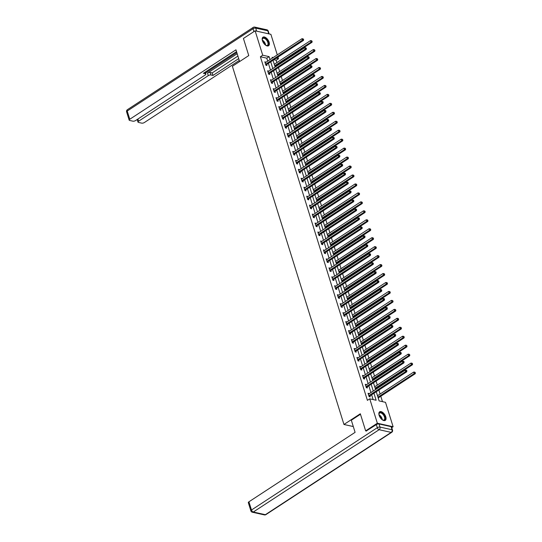 <?xml version="1.0" encoding="UTF-8"?>
<svg xmlns="http://www.w3.org/2000/svg" width="542" height="542" viewBox="0 0 542 542"><rect width="100%" height="100%" fill="white"/><g stroke="black" fill="none" stroke-linecap="round" stroke-linejoin="round"><path stroke-width="0.81" d="M379.129 415.341A5.129 2.703 -123.2 0 1 379.651 411.791A5.129 2.703 -123.2 0 1 385.782 416.825A5.129 2.703 -123.2 0 1 385.26 420.375A5.129 2.703 -123.2 0 1 379.129 415.341M262.45 40.731A5.129 2.703 -123.2 0 1 262.972 37.181A5.129 2.703 -123.2 0 1 269.103 42.208A5.129 2.703 -123.2 0 1 268.581 45.758A5.129 2.703 -123.2 0 1 262.45 40.731M366.46 431.059L365.654 430.876L360.322 413.77L343.953 424.474L232.389 66.287L248.758 55.575L243.426 38.462L255.119 30.813L270.885 34.322L277.287 54.864M277.971 57.073L278.486 58.726L276.217 58.224M276.881 62.601L276.149 60.257L278.486 58.726M382.483 401.663L380.796 396.243M380.111 394.034L378.865 390.037M378.174 387.828L378.011 387.286M377.32 385.077L376.073 381.08M375.389 378.872L375.22 378.33M374.529 376.121L373.282 372.124M372.598 369.915L372.429 369.373M371.737 367.164L370.498 363.167M369.807 360.952L369.637 360.416M368.946 358.201L367.706 354.211M367.015 351.995L366.846 351.46M366.162 349.244L364.915 345.247M364.224 343.039L364.055 342.497M363.37 340.288L362.124 336.291M361.433 334.082L361.27 333.54M360.579 331.331L359.332 327.334M358.648 325.125L358.479 324.583M357.788 322.375L356.548 318.378M355.857 316.169L355.688 315.627M354.996 313.418L353.757 309.421M353.066 307.206L352.896 306.67M352.212 304.455L350.965 300.464M350.274 298.249L350.105 297.714M349.421 295.498L348.174 291.501M347.483 289.293L347.32 288.75M346.629 286.542L345.383 282.545M344.698 280.336L344.529 279.794M343.838 277.585L342.591 273.588M341.907 271.379L341.738 270.837M341.047 268.629L339.807 264.632M339.116 262.423L338.946 261.881M338.262 259.672L337.016 255.675M336.325 253.46L336.155 252.924M335.471 250.709L334.224 246.718M333.533 244.503L333.371 243.968M332.68 241.752L331.433 237.755M330.749 235.546L330.579 235.004M329.888 232.796L328.642 228.799M327.957 226.59L327.788 226.048M327.097 223.839L325.857 219.842M325.166 217.633L324.997 217.091M324.312 214.883L323.066 210.885M322.375 208.677L322.205 208.135M321.521 205.926L320.275 201.929M319.584 199.713L319.421 199.178M318.73 196.963L317.483 192.972M316.799 190.757L316.63 190.222M315.939 188.006L314.692 184.009M314.008 181.8L313.838 181.258M313.147 179.05L311.907 175.052M311.216 172.844L311.047 172.302M310.356 170.093L309.116 166.096M308.425 163.887L308.256 163.345M307.571 161.137L306.325 157.139M305.634 154.931L305.471 154.389M304.78 152.18L303.534 148.183M302.849 145.967L302.68 145.432M301.989 143.217L300.742 139.226M300.058 137.011L299.889 136.476M299.198 134.26L297.958 130.27M297.267 128.054L297.097 127.519M296.406 125.304L295.166 121.306M294.475 119.098L294.306 118.556M293.622 116.347L292.375 112.35M291.684 110.141L291.515 109.599M290.83 107.391L289.584 103.393M288.893 101.185L288.73 100.643M288.039 98.434L286.793 94.437M286.108 92.221L285.939 91.686M285.248 89.471L284.008 85.48M283.317 83.265L283.148 82.73M282.457 80.514L281.217 76.524M280.526 74.308L280.356 73.773M279.672 71.558L278.425 67.56M277.734 65.352L277.565 64.81M376.263 391.744L379.115 400.911L385.511 402.333L393.113 426.737L377.347 423.227L369.746 398.824L376.134 400.247L373.953 393.248M391.758 427.624L393.113 426.737M343.953 424.474L353.296 426.554M276.149 60.257L273.879 59.755M274.144 63.875L274.489 64.166M275.35 66.917L275.2 66.449M276.935 72.831L277.28 73.123M278.134 75.873L277.992 75.406M279.719 81.788L280.072 82.079M280.925 84.83L280.783 84.362M282.511 90.744L282.863 91.036M283.717 93.786L283.574 93.326M285.302 99.701L285.648 99.992M286.508 102.743L286.366 102.282M288.093 108.657L288.439 108.949M289.299 111.699L289.15 111.239M290.885 117.621L291.23 117.912M292.091 120.663L291.942 120.195M293.669 126.577L294.021 126.869M294.875 129.619L294.733 129.152M296.46 135.534L296.813 135.825M297.666 138.576L297.524 138.108M299.252 144.49L299.597 144.782M300.458 147.532L300.315 147.072M302.043 153.447L302.389 153.738M303.249 156.489L303.1 156.028M304.834 162.404L305.18 162.695M306.04 165.445L305.891 164.985M307.619 171.367L307.971 171.658M308.825 174.409L308.683 173.941M310.41 180.323L310.762 180.615M311.616 183.365L311.474 182.898M313.201 189.28L313.554 189.571M314.407 192.322L314.265 191.854M315.993 198.237L316.338 198.528M317.199 201.278L317.05 200.818M318.784 207.193L319.13 207.484M319.99 210.235L319.841 209.774M321.569 216.15L321.921 216.441M322.775 219.192L322.632 218.731M324.36 225.113L324.712 225.404M325.566 228.155L325.424 227.687M327.151 234.069L327.503 234.361M328.357 237.111L328.215 236.644M329.942 243.026L330.288 243.317M331.148 246.068L331.006 245.601M332.734 251.983L333.079 252.274M333.94 255.025L333.791 254.564M335.525 260.939L335.871 261.23M336.724 263.981L336.582 263.52M338.31 269.896L338.662 270.187M339.516 272.938L339.373 272.477M341.101 278.859L341.453 279.15M342.307 281.901L342.165 281.433M343.892 287.816L344.238 288.107M345.098 290.858L344.956 290.39M346.684 296.772L347.029 297.063M347.889 299.814L347.74 299.347M349.475 305.729L349.82 306.02M350.681 308.771L350.532 308.31M352.259 314.685L352.612 314.977M353.465 317.727L353.323 317.266M355.051 323.642L355.403 323.933M356.257 326.684L356.114 326.223M357.842 332.605L358.187 332.896M359.048 335.647L358.906 335.18M360.633 341.562L360.979 341.853M361.839 344.604L361.69 344.136M363.425 350.518L363.77 350.809M364.631 353.56L364.481 353.093M366.209 359.475L366.561 359.766M367.415 362.517L367.273 362.056M369 368.431L369.353 368.723M370.206 371.473L370.064 371.013M371.792 377.388L372.144 377.679M372.998 380.43L372.855 379.969M374.583 386.351L374.928 386.642M375.789 389.393L375.64 388.926M377.374 395.308L377.72 395.599M378.445 398.749L378.431 397.882M267.701 61.138L266.772 58.17L260.384 56.747L367.401 400.355L369.746 398.824M373.113 399.576L371.616 394.779M370.931 392.571L368.824 385.823M368.14 383.614L366.04 376.866M365.349 374.651L363.248 367.91M362.557 365.694L360.457 358.946M359.766 356.738L357.666 349.99M356.975 347.781L354.874 341.033M354.19 338.825L352.09 332.077M351.399 329.868L349.299 323.12M348.608 320.905L346.507 314.164M345.816 311.948L343.716 305.2M343.025 302.992L340.925 296.244M340.24 294.035L338.133 287.287M337.449 285.078L335.349 278.331M334.658 276.122L332.558 269.374M331.867 267.159L329.766 260.417M329.075 258.202L326.975 251.454M326.291 249.245L324.184 242.498M323.499 240.289L321.399 233.541M320.708 231.332L318.608 224.584M317.917 222.376L315.817 215.628M315.126 213.412L313.025 206.671M312.341 204.456L310.234 197.708M309.55 195.499L307.45 188.752M306.758 186.543L304.658 179.795M303.967 177.586L301.867 170.838M301.176 168.63L299.076 161.882M298.391 159.666L296.284 152.925M295.6 150.71L293.5 143.962M292.809 141.753L290.708 135.005M290.017 132.797L287.917 126.049M287.226 123.84L285.126 117.092M284.435 114.884L282.335 108.136M281.65 105.92L279.55 99.179M278.859 96.964L276.759 90.223M276.068 88.007L273.967 81.259M273.276 79.051L271.176 72.303M270.485 70.094L268.385 63.346M265.966 62.269L264.835 61.802L265.905 65.243L266.969 65.48L266.678 64.552M268.757 71.226L267.619 70.758L268.697 74.207L269.76 74.437L269.469 73.509M271.549 80.182L270.411 79.715L271.488 83.163L272.551 83.4L272.26 82.465M274.34 89.139L273.202 88.671L274.272 92.12L275.343 92.357L275.051 91.429M277.131 98.095L275.993 97.628L277.064 101.076L278.127 101.313L277.843 100.385M279.916 107.052L278.784 106.591L279.855 110.033L280.919 110.27L280.627 109.342M282.707 116.015L281.569 115.548L282.646 118.989L283.71 119.226L283.419 118.298M285.498 124.972L284.36 124.504L285.438 127.946L286.501 128.183L286.21 127.255M288.29 133.928L287.152 133.461L288.222 136.909L289.293 137.146L289.001 136.211M291.081 142.885L289.943 142.417L291.013 145.866L292.077 146.103L291.792 145.175M293.866 151.841L292.734 151.374L293.805 154.822L294.868 155.059L294.584 154.131M296.657 160.798L295.519 160.337L296.596 163.779L297.66 164.016L297.368 163.088M299.448 169.761L298.31 169.294L299.387 172.735L300.451 172.973L300.16 172.044M302.24 178.718L301.101 178.25L302.172 181.692L303.242 181.929L302.951 181.001M305.031 187.674L303.893 187.207L304.963 190.655L306.027 190.892L305.742 189.957M307.815 196.631L306.684 196.163L307.754 199.612L308.818 199.849L308.534 198.921M310.607 205.587L309.468 205.12L310.546 208.568L311.609 208.805L311.318 207.877M313.398 214.544L312.26 214.083L313.337 217.525L314.401 217.762L314.109 216.834M316.189 223.507L315.051 223.04L316.122 226.481L317.192 226.719L316.901 225.79M318.981 232.464L317.842 231.996L318.913 235.438L319.983 235.675L319.692 234.747M321.765 241.42L320.634 240.953L321.704 244.401L322.768 244.638L322.483 243.704M324.556 250.377L323.425 249.909L324.495 253.358L325.559 253.595L325.268 252.667M327.348 259.333L326.209 258.866L327.287 262.314L328.35 262.552L328.059 261.623M330.139 268.29L329.001 267.829L330.078 271.271L331.142 271.508L330.85 270.58M332.93 277.253L331.792 276.786L332.863 280.228L333.933 280.465L333.642 279.536M335.722 286.21L334.583 285.742L335.654 289.184L336.717 289.421L336.433 288.493M338.506 295.166L337.375 294.699L338.445 298.147L339.509 298.385L339.217 297.45M341.297 304.123L340.159 303.655L341.236 307.104L342.3 307.341L342.009 306.413M344.089 313.08L342.95 312.612L344.028 316.061L345.091 316.298L344.8 315.369M346.88 322.036L345.742 321.575L346.812 325.017L347.883 325.254L347.591 324.326M349.671 330.999L348.533 330.532L349.604 333.974L350.667 334.211L350.383 333.283M352.456 339.956L351.324 339.488L352.395 342.93L353.459 343.167L353.174 342.239M355.247 348.913L354.109 348.445L355.186 351.893L356.25 352.131L355.958 351.196M358.038 357.869L356.9 357.402L357.977 360.85L359.041 361.087L358.75 360.159M360.83 366.826L359.692 366.358L360.762 369.807L361.832 370.044L361.541 369.116M363.621 375.782L362.483 375.321L363.553 378.763L364.617 379L364.332 378.072M366.406 384.745L365.274 384.278L366.345 387.72L367.408 387.957L367.124 387.029M369.197 393.702L368.059 393.235L369.136 396.676L370.2 396.913L369.908 395.985M365.654 430.876L377.347 423.227M260.384 56.747L262.721 55.216L255.119 30.813M270.038 59.606L269.117 56.639L262.721 55.216M373.269 391.039L371.168 384.292M370.477 382.083L368.377 375.335M367.686 373.126L365.586 366.378M364.895 364.163L362.794 357.422M362.103 355.206L360.003 348.459M359.319 346.25L357.219 339.502M356.528 337.293L354.427 330.545M353.736 328.337L351.636 321.589M350.945 319.38L348.845 312.632M348.154 310.417L346.053 303.676M345.369 301.46L343.262 294.712M342.578 292.504L340.478 285.756M339.787 283.547L337.686 276.799M336.995 274.591L334.895 267.843M334.204 265.634L332.104 258.886M331.419 256.671L329.312 249.93M328.628 247.714L326.528 240.973M325.837 238.758L323.737 232.01M323.046 229.801L320.945 223.053M320.254 220.845L318.154 214.097M317.47 211.888L315.363 205.14M314.678 202.925L312.578 196.184M311.887 193.968L309.787 187.227M309.096 185.012L306.996 178.264M306.305 176.055L304.204 169.307M303.513 167.099L301.413 160.351M300.729 158.142L298.628 151.394M297.937 149.179L295.837 142.438M295.146 140.222L293.046 133.481M292.355 131.266L290.255 124.518M289.563 122.309L287.463 115.561M286.779 113.353L284.679 106.605M283.988 104.396L281.887 97.648M281.196 95.433L279.096 88.692M278.405 86.476L276.305 79.735M275.614 77.52L273.514 70.772M272.829 68.563L270.722 61.815M273.182 57.547L272.098 57.303L272.341 58.096M273.032 60.311L275.133 67.052M275.824 69.268L277.924 76.009M278.608 78.224L280.715 84.972M281.4 87.181L283.5 93.929M284.191 96.137L286.291 102.885M286.982 105.094L289.082 111.842M289.774 114.057L291.874 120.798M292.565 123.014L294.665 129.755M295.349 131.97L297.45 138.718M298.141 140.927L300.241 147.675M300.932 149.883L303.032 156.631M303.723 158.84L305.823 165.588M306.515 167.803L308.615 174.544M309.299 176.76L311.406 183.501M312.09 185.716L314.191 192.464M314.882 194.673L316.982 201.421M317.673 203.629L319.773 210.377M320.464 212.586L322.565 219.334M323.249 221.549L325.356 228.29M326.04 230.506L328.14 237.247M328.831 239.462L330.932 246.21M331.623 248.419L333.723 255.167M334.414 257.375L336.514 264.123M337.199 266.332L339.306 273.08M339.99 275.289L342.09 282.036M342.781 284.252L344.881 290.993M345.572 293.208L347.673 299.956M348.364 302.165L350.464 308.913M351.148 311.122L353.255 317.869M353.94 320.078L356.04 326.826M356.731 329.035L358.831 335.783M359.522 337.998L361.622 344.739M362.313 346.955L364.414 353.702M365.105 355.911L367.205 362.659M367.889 364.868L369.99 371.616M370.681 373.824L372.781 380.572M373.472 382.781L375.572 389.529M266.772 58.17L269.117 56.639M265.072 62.574L265.898 62.039M267.863 71.53L268.69 70.995M270.654 80.494L271.474 79.952M273.446 89.45L274.266 88.908M276.23 98.407L277.057 97.865M279.022 107.363L279.848 106.828M281.813 116.32L282.639 115.785M284.604 125.277L285.424 124.741M287.395 134.24L288.215 133.698M290.18 143.196L291.007 142.654M292.971 152.153L293.798 151.611M295.763 161.109L296.589 160.574M298.554 170.066L299.374 169.531M301.345 179.023L302.165 178.487M304.137 187.986L304.956 187.444M306.921 196.942L307.748 196.4M309.712 205.899L310.539 205.357M312.504 214.856L313.33 214.32M315.295 223.812L316.115 223.277M318.086 232.769L318.906 232.233M320.871 241.732L321.697 241.19M323.662 250.689L324.489 250.147M326.453 259.645L327.28 259.103M329.245 268.602L330.064 268.066M332.036 277.558L332.856 277.023M334.82 286.515L335.647 285.98M337.612 295.478L338.438 294.936M340.403 304.435L341.23 303.893M343.194 313.391L344.014 312.849M345.986 322.348L346.805 321.812M348.77 331.304L349.597 330.769M351.562 340.261L352.388 339.726M354.353 349.224L355.179 348.682M357.144 358.181L357.964 357.639M359.935 367.137L360.755 366.595M362.727 376.094L363.547 375.559M365.511 385.05L366.338 384.515M368.303 394.007L369.129 393.472M265.837 64.085L266.901 64.322L303.479 40.393L302.409 40.155L265.837 64.085A0.657 0.495 -77.5 0 0 265.675 64.241L265.614 64.315M303.202 39.397L303.628 39.491L303.025 38.821L303.202 39.397L302.409 40.155L301.962 38.719L265.39 62.648A0.657 0.495 -77.5 0 1 265.201 62.716L265.119 62.73M266.901 64.322A0.657 0.495 -77.5 0 0 266.739 64.478L266.136 65.297M303.479 40.393L303.628 39.491M303.025 38.821L301.962 38.719M275.024 66.693L275.261 66.368A0.657 0.495 102.5 0 1 275.424 66.212L311.996 42.29L310.932 42.052L310.485 40.616L274.279 64.302M274.726 65.738L312.151 41.388L311.548 40.718L311.725 41.294M310.485 40.616L311.548 40.718M312.151 41.388L311.996 42.29M262.355 40.393A4.438 2.337 -123.2 0 1 262.281 39.593A4.438 2.337 -123.2 0 1 264.029 37.804A4.438 2.337 -123.2 0 1 267.287 40.332A4.438 2.337 -123.2 0 1 268.453 44.458A4.438 2.337 -123.2 0 1 266.095 45.42A4.438 2.337 -123.2 0 1 265.39 45.033M265.953 45.359A4.112 2.161 56.8 0 0 267.416 45.304A4.112 2.161 56.8 0 0 266.915 40.589A4.112 2.161 56.8 0 0 262.917 38.428A4.112 2.161 56.8 0 0 262.287 39.756M268.29 45.907A5.095 2.683 56.8 0 0 267.572 40.128A5.095 2.683 56.8 0 0 262.714 37.391M379.034 415.009A4.438 2.337 -123.2 0 1 378.96 414.21A4.438 2.337 -123.2 0 1 380.708 412.421A4.438 2.337 -123.2 0 1 383.966 414.948A4.438 2.337 -123.2 0 1 385.132 419.074A4.438 2.337 -123.2 0 1 382.774 420.036A4.438 2.337 -123.2 0 1 382.069 419.65M382.632 419.969A4.112 2.161 56.8 0 0 384.095 419.921A4.112 2.161 56.8 0 0 383.594 415.199A4.112 2.161 56.8 0 0 379.596 413.045A4.112 2.161 56.8 0 0 378.966 414.366M384.969 420.524A5.095 2.683 56.8 0 0 384.251 414.738A5.095 2.683 56.8 0 0 379.393 412.001M239.611 61.558L235.953 49.803L129.782 119.254A1.972 0.799 162.7 0 0 129.172 120.128A1.972 0.799 162.7 0 0 129.653 120.46L132.892 121.178A1.972 0.799 162.7 0 0 135.575 120.548L205.262 74.959A1.972 0.799 162.7 0 0 205.872 74.085A1.972 0.799 162.7 0 0 205.391 73.753L204.937 72.296M236.522 51.632L203.385 73.312L205.391 73.753M137.912 119.016L138.603 121.218A1.972 0.799 162.7 0 0 137.993 122.092A1.972 0.799 162.7 0 0 138.474 122.424L141.713 123.142A1.972 0.799 162.7 0 0 144.396 122.512L239.266 60.447M210.973 74.999A1.972 0.799 162.7 0 0 208.291 75.629L207.505 73.102A1.972 0.799 -17.3 0 1 210.188 72.472L210.973 74.999L212.972 75.446L238.697 58.617M138.603 121.218L208.291 75.629M207.505 73.102L237.166 53.699M205.533 73.007L236.807 52.554M210.188 72.472L212.186 72.919L237.911 56.09M212.186 72.919L212.972 75.446M360.471 414.244L351.324 420.226L355.098 432.34L248.927 501.797L251.481 510.008L377.3 427.699L376.338 424.603L366.229 431.005M391.08 426.649L379.021 423.966L379.983 427.069L392.042 429.752L391.08 426.649A1.972 0.799 -17.3 0 1 391.554 426.981L392.523 430.084A1.972 0.799 162.7 0 0 392.042 429.752A1.972 1.477 -77.5 0 1 391.175 432.394L379.115 429.711L253.297 512.014L265.356 514.697L391.175 432.394A1.972 1.037 56.8 0 0 391.717 432.32A1.972 1.972 0 0 0 392.523 430.084M264.394 514.9A1.972 1.972 0 0 0 265.898 514.622A1.972 1.037 56.8 0 1 265.356 514.697A1.972 1.477 102.5 0 1 264.394 514.9L252.335 512.217A1.972 1.477 -77.5 0 0 253.297 512.014A1.972 1.037 56.8 0 1 251.481 510.008A1.972 0.799 162.7 0 0 250.878 510.876L248.324 502.664A1.972 0.799 -17.3 0 1 248.927 501.797M376.338 424.603A1.972 0.799 -17.3 0 1 379.021 423.966M268.622 73.041L269.692 73.278L306.264 49.349L305.2 49.112L268.622 73.041A0.657 0.495 -77.5 0 0 268.466 73.197L268.405 73.272M305.993 48.353L306.42 48.448L305.817 47.784L305.993 48.353L305.2 49.112L304.753 47.676L268.175 71.605A0.657 0.495 -77.5 0 1 267.992 71.679L267.911 71.686M269.692 73.278A0.657 0.495 -77.5 0 0 269.53 73.434L268.92 74.254M306.264 49.349L306.42 48.448M305.817 47.784L304.753 47.676M271.413 81.998L272.477 82.235L309.055 58.306L307.992 58.069L271.413 81.998A0.657 0.495 -77.5 0 0 271.251 82.154L271.196 82.228M308.784 57.316L309.211 57.411L308.608 56.741L308.784 57.316L307.992 58.069L307.544 56.632L270.966 80.562A0.657 0.495 -77.5 0 1 270.783 80.636L270.702 80.643M272.477 82.235A0.657 0.495 -77.5 0 0 272.321 82.391L271.711 83.211M309.055 58.306L309.211 57.411M308.608 56.741L307.544 56.632M277.809 75.656L278.053 75.331A0.657 0.495 102.5 0 1 278.215 75.175L314.787 51.246L313.723 51.009L313.276 49.573L277.064 73.258M277.511 74.694L314.943 50.345L314.34 49.681L314.516 50.25M313.276 49.573L314.34 49.681M314.943 50.345L314.787 51.246M280.6 84.613L280.844 84.288A0.657 0.495 102.5 0 1 281 84.132L317.578 60.203L316.514 59.966L316.067 58.529L279.855 82.221M280.302 83.658L317.734 59.302L317.131 58.638L317.307 59.207M316.067 58.529L317.131 58.638M317.734 59.302L317.578 60.203M274.205 90.954L275.268 91.191L311.846 67.262L310.783 67.025L274.205 90.954A0.657 0.495 -77.5 0 0 274.042 91.11L273.988 91.191M311.575 66.273L312.002 66.368L311.393 65.697L311.575 66.273L310.783 67.025L310.336 65.596L273.757 89.518A0.657 0.495 -77.5 0 1 273.568 89.593L273.493 89.599M275.268 91.191A0.657 0.495 -77.5 0 0 275.106 91.347L274.503 92.167M311.846 67.262L312.002 66.368M311.393 65.697L310.336 65.596M276.996 99.911L278.06 100.148L314.638 76.226L313.574 75.988L276.996 99.911A0.657 0.495 -77.5 0 0 276.833 100.067L276.772 100.148M314.367 75.23L314.794 75.324L314.184 74.654L314.367 75.23L313.574 75.988L313.127 74.552L276.549 98.475A0.657 0.495 -77.5 0 1 276.359 98.549L276.284 98.563M278.06 100.148A0.657 0.495 -77.5 0 0 277.897 100.304L277.294 101.124M314.638 76.226L314.794 75.324M314.184 74.654L313.127 74.552M279.787 108.867L280.851 109.105L317.429 85.182L316.359 84.945L279.787 108.867A0.657 0.495 -77.5 0 0 279.625 109.023L279.564 109.105M317.151 84.186L317.578 84.281L316.975 83.61L317.151 84.186L316.359 84.945L315.911 83.509L279.34 107.431A0.657 0.495 -77.5 0 1 279.15 107.506L279.069 107.519M280.851 109.105A0.657 0.495 -77.5 0 0 280.688 109.26L280.085 110.087M317.429 85.182L317.578 84.281M316.975 83.61L315.911 83.509M283.391 93.57L283.629 93.244A0.657 0.495 102.5 0 1 283.791 93.088L320.369 69.159L319.306 68.922L318.859 67.493L282.646 91.178M283.093 92.614L320.525 68.265L319.916 67.594L320.098 68.17M318.859 67.493L319.916 67.594M320.525 68.265L320.369 69.159M286.183 102.526L286.42 102.201A0.657 0.495 102.5 0 1 286.582 102.045L323.161 78.123L322.09 77.885L321.643 76.449L285.438 100.135M285.885 101.571L323.31 77.221L322.707 76.551L322.89 77.127M321.643 76.449L322.707 76.551M323.31 77.221L323.161 78.123M288.974 111.483L289.211 111.157A0.657 0.495 102.5 0 1 289.374 111.002L325.945 87.079L324.882 86.842L324.434 85.406L288.229 109.091M288.676 110.527L326.101 86.178L325.498 85.507L325.674 86.083M324.434 85.406L325.498 85.507M326.101 86.178L325.945 87.079M282.572 117.831L283.642 118.068L320.214 94.139L319.15 93.901L282.572 117.831A0.657 0.495 -77.5 0 0 282.416 117.987L282.355 118.061M319.943 93.143L320.369 93.238L319.766 92.567L319.943 93.143L319.15 93.901L318.703 92.465L282.125 116.395A0.657 0.495 -77.5 0 1 281.942 116.462L281.86 116.476M283.642 118.068A0.657 0.495 -77.5 0 0 283.48 118.224L282.87 119.044M320.214 94.139L320.369 93.238M319.766 92.567L318.703 92.465M291.759 120.439L292.002 120.114A0.657 0.495 102.5 0 1 292.165 119.958L328.737 96.036L327.673 95.799L327.226 94.362L291.013 118.048M291.46 119.484L328.892 95.135L328.289 94.464L328.466 95.04M327.226 94.362L328.289 94.464M328.892 95.135L328.737 96.036M285.363 126.787L286.433 127.024L323.005 103.095L321.941 102.858L285.363 126.787A0.657 0.495 -77.5 0 0 285.2 126.943L285.146 127.018M322.734 102.099L323.161 102.194L322.985 101.625L322.558 101.53L322.734 102.099L321.941 102.858L321.494 101.422L284.916 125.351A0.657 0.495 -77.5 0 1 284.733 125.426L284.652 125.432M286.433 127.024A0.657 0.495 -77.5 0 0 286.271 127.18L285.661 128M323.005 103.095L323.161 102.194M322.558 101.53L321.494 101.422M294.55 129.403L294.794 129.077A0.657 0.495 102.5 0 1 294.95 128.921L331.528 104.992L330.464 104.755L330.017 103.319L293.805 127.004M294.252 128.44L331.684 104.091L331.081 103.427L331.257 103.996M330.017 103.319L331.081 103.427M331.684 104.091L331.528 104.992M288.154 135.744L289.218 135.981L325.796 112.052L324.733 111.815L288.154 135.744A0.657 0.495 -77.5 0 0 287.992 135.9L287.938 135.974M325.525 111.056L325.952 111.151L325.769 110.582L325.342 110.487L325.525 111.056L324.733 111.815L324.285 110.378L287.707 134.308A0.657 0.495 -77.5 0 1 287.517 134.382L287.443 134.389M289.218 135.981A0.657 0.495 -77.5 0 0 289.055 136.137L288.452 136.957M325.796 112.052L325.952 111.151M325.342 110.487L324.285 110.378M297.341 138.359L297.578 138.034A0.657 0.495 102.5 0 1 297.741 137.878L334.319 113.949L333.255 113.712L332.808 112.275L296.596 135.967M297.043 137.397L334.475 113.048L333.865 112.384L334.048 112.953M332.808 112.275L333.865 112.384M334.475 113.048L334.319 113.949M290.946 144.7L292.009 144.938L328.587 121.008L327.524 120.771L290.946 144.7A0.657 0.495 -77.5 0 0 290.783 144.856L290.722 144.938M328.317 120.019L328.743 120.114L328.134 119.443L328.317 120.019L327.524 120.771L327.077 119.342L290.498 143.264A0.657 0.495 -77.5 0 1 290.309 143.339L290.234 143.345M292.009 144.938A0.657 0.495 -77.5 0 0 291.847 145.093L291.244 145.913M328.587 121.008L328.743 120.114M328.134 119.443L327.077 119.342M300.132 147.316L300.37 146.99A0.657 0.495 102.5 0 1 300.532 146.835L337.11 122.905L336.04 122.668L335.593 121.239L299.387 144.924M299.834 146.36L337.266 122.011L336.657 121.34L336.839 121.916M335.593 121.239L336.657 121.34M337.266 122.011L337.11 122.905M293.737 153.657L294.801 153.894L331.379 129.972L330.308 129.734L293.737 153.657A0.657 0.495 -77.5 0 0 293.574 153.813L293.513 153.894M331.108 128.976L331.528 129.071L331.352 128.495L330.925 128.4L331.108 128.976L330.308 129.734L329.861 128.298L293.29 152.221A0.657 0.495 -77.5 0 1 293.1 152.295L293.019 152.309M294.801 153.894A0.657 0.495 -77.5 0 0 294.638 154.05L294.035 154.87M331.379 129.972L331.528 129.071M330.925 128.4L329.861 128.298M302.924 156.272L303.161 155.947A0.657 0.495 102.5 0 1 303.324 155.791L339.902 131.869L338.831 131.631L338.384 130.195L302.179 153.881M302.626 155.317L340.051 130.968L339.448 130.297L339.624 130.873M338.384 130.195L339.448 130.297M340.051 130.968L339.902 131.869M296.528 162.614L297.592 162.851L334.163 138.928L333.1 138.691L296.528 162.614A0.657 0.495 -77.5 0 0 296.366 162.769L296.305 162.851M333.892 137.932L334.319 138.027L333.716 137.356L333.892 137.932L333.1 138.691L332.652 137.255L296.081 161.177A0.657 0.495 -77.5 0 1 295.891 161.252L295.81 161.265M297.592 162.851A0.657 0.495 -77.5 0 0 297.429 163.006L296.826 163.833M334.163 138.928L334.319 138.027M333.716 137.356L332.652 137.255M305.708 165.229L305.952 164.904A0.657 0.495 102.5 0 1 306.115 164.748L342.686 140.825L341.623 140.588L341.175 139.152L304.963 162.837M305.41 164.273L342.842 139.924L342.239 139.253L342.415 139.829M341.175 139.152L342.239 139.253M342.842 139.924L342.686 140.825M299.313 171.577L300.383 171.814L336.955 147.885L335.891 147.648L299.313 171.577A0.657 0.495 -77.5 0 0 299.15 171.726L299.096 171.807M336.684 146.889L337.11 146.984L336.507 146.313L336.684 146.889L335.891 147.648L335.444 146.211L298.866 170.141A0.657 0.495 -77.5 0 1 298.683 170.208L298.601 170.222M300.383 171.814A0.657 0.495 -77.5 0 0 300.221 171.963L299.611 172.79M336.955 147.885L337.11 146.984M336.507 146.313L335.444 146.211M308.5 174.185L308.744 173.86A0.657 0.495 102.5 0 1 308.899 173.704L345.478 149.782L344.414 149.545L343.967 148.108L307.754 171.794M308.202 173.23L345.633 148.881L345.03 148.21L345.207 148.786M343.967 148.108L345.03 148.21M345.633 148.881L345.478 149.782M302.104 180.533L303.168 180.771L339.746 156.841L338.682 156.604L302.104 180.533A0.657 0.495 -77.5 0 0 301.941 180.689L301.887 180.764M339.475 155.845L339.902 155.94L339.299 155.276L339.475 155.845L338.682 156.604L338.235 155.168L301.657 179.097A0.657 0.495 -77.5 0 1 301.467 179.172L301.393 179.178M303.168 180.771A0.657 0.495 -77.5 0 0 303.012 180.926L302.402 181.746M339.746 156.841L339.902 155.94M339.299 155.276L338.235 155.168M311.291 183.149L311.528 182.823A0.657 0.495 102.5 0 1 311.691 182.668L348.269 158.738L347.205 158.501L346.758 157.065L310.546 180.75M310.993 182.187L348.425 157.837L347.815 157.173L347.998 157.742M346.758 157.065L347.815 157.173M348.425 157.837L348.269 158.738M304.895 189.49L305.959 189.727L342.537 165.798L341.474 165.561L304.895 189.49A0.657 0.495 -77.5 0 0 304.733 189.646L304.679 189.72M342.266 164.802L342.693 164.897L342.083 164.233L342.266 164.802L341.474 165.561L341.026 164.124L304.448 188.054A0.657 0.495 -77.5 0 1 304.258 188.128L304.184 188.135M305.959 189.727A0.657 0.495 -77.5 0 0 305.796 189.883L305.193 190.703M342.537 165.798L342.693 164.897M342.083 164.233L341.026 164.124M314.082 192.105L314.319 191.78A0.657 0.495 102.5 0 1 314.482 191.624L351.06 167.695L349.997 167.458L349.549 166.021L313.337 189.714M313.784 191.143L351.216 166.794L350.606 166.13L350.789 166.699M349.549 166.021L350.606 166.13M351.216 166.794L351.06 167.695M307.687 198.447L308.75 198.684L345.329 174.754L344.258 174.517L307.687 198.447A0.657 0.495 -77.5 0 0 307.524 198.602L307.463 198.684M345.058 173.765L345.478 173.86L345.301 173.284L344.875 173.189L345.058 173.765L344.258 174.517L343.811 173.088L307.239 197.01A0.657 0.495 -77.5 0 1 307.05 197.085L306.968 197.092M308.75 198.684A0.657 0.495 -77.5 0 0 308.588 198.839L307.985 199.659M345.329 174.754L345.478 173.86M344.875 173.189L343.811 173.088M316.874 201.062L317.111 200.736A0.657 0.495 102.5 0 1 317.273 200.581L353.851 176.651L352.781 176.414L352.334 174.985L316.128 198.67M316.575 200.106L354.001 175.757L353.398 175.086L353.574 175.662M352.334 174.985L353.398 175.086M354.001 175.757L353.851 176.651M310.478 207.403L311.542 207.64L348.113 183.718L347.049 183.481L310.478 207.403A0.657 0.495 -77.5 0 0 310.315 207.559L310.254 207.64M347.842 182.722L348.269 182.817L347.666 182.146L347.842 182.722L347.049 183.481L346.602 182.044L310.031 205.967A0.657 0.495 -77.5 0 1 309.841 206.041L309.76 206.055M311.542 207.64A0.657 0.495 -77.5 0 0 311.379 207.796L310.776 208.616M348.113 183.718L348.269 182.817M347.666 182.146L346.602 182.044M319.658 210.018L319.902 209.693A0.657 0.495 102.5 0 1 320.065 209.537L356.636 185.615L355.572 185.378L355.125 183.941L318.913 207.627M319.36 209.063L356.792 184.714L356.189 184.043L356.365 184.619M355.125 183.941L356.189 184.043M356.792 184.714L356.636 185.615M313.262 216.36L314.333 216.597L350.904 192.674L349.841 192.437L313.262 216.36A0.657 0.495 -77.5 0 0 313.107 216.515L313.046 216.597M350.633 191.678L351.06 191.773L350.884 191.197L350.457 191.102L350.633 191.678L349.841 192.437L349.394 191.001L312.815 214.923A0.657 0.495 -77.5 0 1 312.632 214.998L312.551 215.011M314.333 216.597A0.657 0.495 -77.5 0 0 314.17 216.753L313.561 217.579M350.904 192.674L351.06 191.773M350.457 191.102L349.394 191.001M322.449 218.975L322.693 218.65A0.657 0.495 102.5 0 1 322.856 218.494L359.427 194.571L358.364 194.334L357.916 192.898L321.704 216.583M322.151 218.019L359.583 193.67L358.98 192.999L359.156 193.575M357.916 192.898L358.98 192.999M359.583 193.67L359.427 194.571M316.054 225.323L317.117 225.553L353.696 201.631L352.632 201.394L316.054 225.323A0.657 0.495 -77.5 0 0 315.891 225.472L315.837 225.553M353.425 200.635L353.851 200.73L353.248 200.059L353.425 200.635L352.632 201.394L352.185 199.957L315.607 223.887A0.657 0.495 -77.5 0 1 315.424 223.954L315.342 223.968M317.117 225.553A0.657 0.495 -77.5 0 0 316.962 225.709L316.352 226.536M353.696 201.631L353.851 200.73M353.248 200.059L352.185 199.957M325.241 227.931L325.478 227.606A0.657 0.495 102.5 0 1 325.64 227.45L362.219 203.528L361.155 203.291L360.708 201.854L324.495 225.54M324.943 226.976L362.374 202.627L361.765 201.956L361.948 202.532M360.708 201.854L361.765 201.956M362.374 202.627L362.219 203.528M318.845 234.28L319.909 234.517L356.487 210.587L355.423 210.35L318.845 234.28A0.657 0.495 -77.5 0 0 318.682 234.435L318.628 234.51M356.216 209.591L356.643 209.686L356.033 209.022L356.216 209.591L355.423 210.35L354.976 208.914L318.398 232.843A0.657 0.495 -77.5 0 1 318.208 232.918L318.134 232.924M319.909 234.517A0.657 0.495 -77.5 0 0 319.746 234.672L319.143 235.492M356.487 210.587L356.643 209.686M356.033 209.022L354.976 208.914M328.032 236.895L328.269 236.569A0.657 0.495 102.5 0 1 328.432 236.414L365.01 212.484L363.946 212.247L363.499 210.811L327.287 234.496M327.734 235.933L365.166 211.583L364.556 210.919L364.739 211.488M363.499 210.811L364.556 210.919M365.166 211.583L365.01 212.484M321.636 243.236L322.7 243.473L359.278 219.544L358.208 219.307L321.636 243.236A0.657 0.495 -77.5 0 0 321.474 243.392L321.413 243.466M359.007 218.548L359.427 218.643L359.251 218.074L358.824 217.979L359.007 218.548L358.208 219.307L357.761 217.87L321.189 241.8A0.657 0.495 -77.5 0 1 321 241.874L320.918 241.881M322.7 243.473A0.657 0.495 -77.5 0 0 322.537 243.629L321.934 244.449M359.278 219.544L359.427 218.643M358.824 217.979L357.761 217.87M330.823 245.851L331.06 245.526A0.657 0.495 102.5 0 1 331.223 245.37L367.801 221.441L366.731 221.204L366.284 219.767L330.078 243.46M330.525 244.889L367.95 220.54L367.347 219.876L367.53 220.445M366.284 219.767L367.347 219.876M367.95 220.54L367.801 221.441M324.428 252.193L325.491 252.43L362.07 228.5L360.999 228.263L324.428 252.193A0.657 0.495 -77.5 0 0 324.265 252.348L324.204 252.43M361.792 227.511L362.219 227.606L361.616 226.935L361.792 227.511L360.999 228.263L360.552 226.834L323.981 250.756A0.657 0.495 -77.5 0 1 323.791 250.831L323.709 250.838M325.491 252.43A0.657 0.495 -77.5 0 0 325.329 252.586L324.726 253.405M362.07 228.5L362.219 227.606M361.616 226.935L360.552 226.834M333.615 254.808L333.852 254.483A0.657 0.495 102.5 0 1 334.014 254.327L370.586 230.397L369.522 230.16L369.075 228.724L332.869 252.416M333.316 253.852L370.742 229.503L370.139 228.832L370.315 229.408M369.075 228.724L370.139 228.832M370.742 229.503L370.586 230.397M327.212 261.149L328.283 261.386L364.854 237.464L363.79 237.227L327.212 261.149A0.657 0.495 -77.5 0 0 327.056 261.305L326.995 261.386M364.583 236.468L365.01 236.563L364.834 235.987L364.407 235.892L364.583 236.468L363.79 237.227L363.343 235.79L326.765 259.713A0.657 0.495 -77.5 0 1 326.582 259.787L326.501 259.801M328.283 261.386A0.657 0.495 -77.5 0 0 328.12 261.542L327.51 262.362M364.854 237.464L365.01 236.563M364.407 235.892L363.343 235.79M336.399 263.764L336.643 263.439A0.657 0.495 102.5 0 1 336.806 263.283L373.377 239.361L372.313 239.124L371.866 237.687L335.654 261.373M336.101 262.809L373.533 238.46L372.93 237.789L373.106 238.365M371.866 237.687L372.93 237.789M373.533 238.46L373.377 239.361M330.003 270.106L331.067 270.343L367.645 246.42L366.582 246.183L330.003 270.106A0.657 0.495 -77.5 0 0 329.841 270.262L329.787 270.343M367.374 245.424L367.801 245.519L367.198 244.848L367.374 245.424L366.582 246.183L366.135 244.747L329.556 268.669A0.657 0.495 -77.5 0 1 329.373 268.744L329.292 268.757M331.067 270.343A0.657 0.495 -77.5 0 0 330.911 270.499L330.302 271.325M367.645 246.42L367.801 245.519M367.198 244.848L366.135 244.747M339.19 272.721L339.434 272.396A0.657 0.495 102.5 0 1 339.59 272.24L376.168 248.317L375.105 248.08L374.657 246.644L338.445 270.329M338.892 271.766L376.324 247.416L375.721 246.745L375.897 247.321M374.657 246.644L375.721 246.745M376.324 247.416L376.168 248.317M332.795 279.062L333.858 279.299L370.437 255.377L369.373 255.14L332.795 279.062A0.657 0.495 -77.5 0 0 332.632 279.218L332.578 279.299M370.166 254.381L370.592 254.476L370.41 253.9L369.983 253.805L370.166 254.381L369.373 255.14L368.926 253.703L332.348 277.633A0.657 0.495 -77.5 0 1 332.158 277.7L332.083 277.714M333.858 279.299A0.657 0.495 -77.5 0 0 333.696 279.455L333.093 280.282M370.437 255.377L370.592 254.476M369.983 253.805L368.926 253.703M341.982 281.677L342.219 281.352A0.657 0.495 102.5 0 1 342.381 281.196L378.96 257.274L377.896 257.037L377.449 255.6L341.236 279.286M341.684 280.722L379.115 256.373L378.506 255.702L378.689 256.278M377.449 255.6L378.506 255.702M379.115 256.373L378.96 257.274M335.586 288.026L336.65 288.263L373.228 264.333L372.164 264.096L335.586 288.026A0.657 0.495 -77.5 0 0 335.423 288.181L335.363 288.256M372.957 263.337L373.384 263.432L372.774 262.768L372.957 263.337L372.164 264.096L371.717 262.66L335.139 286.589A0.657 0.495 -77.5 0 1 334.949 286.664L334.868 286.671M336.65 288.263A0.657 0.495 -77.5 0 0 336.487 288.419L335.884 289.238M373.228 264.333L373.384 263.432M372.774 262.768L371.717 262.66M344.773 290.641L345.01 290.316A0.657 0.495 102.5 0 1 345.173 290.16L381.751 266.23L380.68 265.993L380.233 264.557L344.028 288.242M344.475 289.679L381.9 265.329L381.297 264.665L381.48 265.234M380.233 264.557L381.297 264.665M381.9 265.329L381.751 266.23M338.377 296.982L339.441 297.219L376.019 273.29L374.949 273.053L338.377 296.982A0.657 0.495 -77.5 0 0 338.215 297.138L338.154 297.212M375.742 272.294L376.168 272.389L375.992 271.82L375.565 271.725L375.742 272.294L374.949 273.053L374.502 271.617L337.93 295.546A0.657 0.495 -77.5 0 1 337.741 295.62L337.659 295.627M339.441 297.219A0.657 0.495 -77.5 0 0 339.278 297.375L338.675 298.195M376.019 273.29L376.168 272.389M375.565 271.725L374.502 271.617M347.564 299.597L347.801 299.272A0.657 0.495 102.5 0 1 347.964 299.116L384.535 275.187L383.472 274.95L383.025 273.514L346.819 297.206M347.266 298.635L384.691 274.286L384.088 273.622L384.264 274.191M383.025 273.514L384.088 273.622M384.691 274.286L384.535 275.187M341.162 305.939L342.232 306.176L378.804 282.247L377.74 282.009L341.162 305.939A0.657 0.495 -77.5 0 0 341.006 306.094L340.945 306.176M378.533 281.257L378.96 281.352L378.357 280.681L378.533 281.257L377.74 282.009L377.293 280.58L340.715 304.502A0.657 0.495 -77.5 0 1 340.532 304.577L340.451 304.584M342.232 306.176A0.657 0.495 -77.5 0 0 342.07 306.332L341.46 307.151M378.804 282.247L378.96 281.352M378.357 280.681L377.293 280.58M350.349 308.554L350.593 308.229A0.657 0.495 102.5 0 1 350.755 308.073L387.327 284.143L386.263 283.906L385.816 282.47L349.604 306.162M350.051 307.599L387.483 283.249L386.88 282.578L387.056 283.154M385.816 282.47L386.88 282.578M387.483 283.249L387.327 284.143M343.953 314.895L345.024 315.132L381.595 291.21L380.531 290.973L343.953 314.895A0.657 0.495 -77.5 0 0 343.791 315.051L343.736 315.132M381.324 290.214L381.751 290.309L381.575 289.733L381.148 289.638L381.324 290.214L380.531 290.973L380.084 289.536L343.506 313.459A0.657 0.495 -77.5 0 1 343.323 313.533L343.242 313.547M345.024 315.132A0.657 0.495 -77.5 0 0 344.861 315.288L344.251 316.108M381.595 291.21L381.751 290.309M381.148 289.638L380.084 289.536M353.14 317.51L353.384 317.185A0.657 0.495 102.5 0 1 353.54 317.029L390.118 293.107L389.054 292.87L388.607 291.433L352.395 315.119M352.842 316.555L390.274 292.206L389.671 291.535L389.847 292.111M388.607 291.433L389.671 291.535M390.274 292.206L390.118 293.107M346.745 323.852L347.808 324.089L384.386 300.166L383.323 299.929L346.745 323.852A0.657 0.495 -77.5 0 0 346.582 324.008L346.528 324.089M384.115 299.17L384.542 299.265L384.359 298.689L383.932 298.595L384.115 299.17L383.323 299.929L382.876 298.493L346.297 322.415A0.657 0.495 -77.5 0 1 346.108 322.49L346.033 322.504M347.808 324.089A0.657 0.495 -77.5 0 0 347.646 324.245L347.043 325.071M384.386 300.166L384.542 299.265M383.932 298.595L382.876 298.493M355.931 326.467L356.169 326.142A0.657 0.495 102.5 0 1 356.331 325.986L392.909 302.063L391.846 301.826L391.399 300.39L355.186 324.075M355.633 325.512L393.065 301.162L392.455 300.492L392.638 301.067M391.399 300.39L392.455 300.492M393.065 301.162L392.909 302.063M349.536 332.808L350.599 333.045L387.178 309.123L386.114 308.886L349.536 332.808A0.657 0.495 -77.5 0 0 349.373 332.964L349.312 333.045M386.907 308.127L387.334 308.222L387.151 307.646L386.724 307.551L386.907 308.127L386.114 308.886L385.667 307.45L349.089 331.379A0.657 0.495 -77.5 0 1 348.899 331.447L348.824 331.46M350.599 333.045A0.657 0.495 -77.5 0 0 350.437 333.201L349.834 334.028M387.178 309.123L387.334 308.222M386.724 307.551L385.667 307.45M358.723 335.423L358.96 335.098A0.657 0.495 102.5 0 1 359.122 334.942L395.701 311.02L394.63 310.783L394.183 309.346L357.977 333.032M358.425 334.468L395.85 310.119L395.247 309.448L395.43 310.024M394.183 309.346L395.247 309.448M395.85 310.119L395.701 311.02M352.327 341.772L353.391 342.009L389.969 318.079L388.899 317.842L352.327 341.772A0.657 0.495 -77.5 0 0 352.164 341.927L352.104 342.002M389.691 317.084L390.118 317.178L389.942 316.609L389.515 316.514L389.691 317.084L388.899 317.842L388.451 316.406L351.88 340.335A0.657 0.495 -77.5 0 1 351.69 340.403L351.609 340.417M353.391 342.009A0.657 0.495 -77.5 0 0 353.228 342.165L352.625 342.984M389.969 318.079L390.118 317.178M389.515 316.514L388.451 316.406M361.514 344.387L361.751 344.062A0.657 0.495 102.5 0 1 361.914 343.906L398.492 319.976L397.422 319.739L396.974 318.303L360.769 341.988M361.216 343.425L398.641 319.075L398.038 318.405L398.214 318.981M396.974 318.303L398.038 318.405M398.641 319.075L398.492 319.976M355.118 350.728L356.182 350.965L392.754 327.036L391.69 326.799L355.118 350.728A0.657 0.495 -77.5 0 0 354.956 350.884L354.895 350.959M392.483 326.04L392.909 326.135L392.306 325.471L392.483 326.04L391.69 326.799L391.243 325.363L354.671 349.292A0.657 0.495 -77.5 0 1 354.482 349.366L354.4 349.373M356.182 350.965A0.657 0.495 -77.5 0 0 356.019 351.121L355.41 351.941M392.754 327.036L392.909 326.135M392.306 325.471L391.243 325.363M364.299 353.343L364.542 353.018A0.657 0.495 102.5 0 1 364.705 352.862L401.276 328.933L400.213 328.696L399.766 327.26L363.553 350.952M364 352.381L401.432 328.032L400.829 327.368L401.005 327.937M399.766 327.26L400.829 327.368M401.432 328.032L401.276 328.933M357.903 359.685L358.973 359.922L395.545 335.993L394.481 335.755L357.903 359.685A0.657 0.495 -77.5 0 0 357.74 359.841L357.686 359.922M395.274 335.003L395.701 335.098L395.524 334.522L395.098 334.428L395.274 335.003L394.481 335.755L394.034 334.326L357.456 358.248A0.657 0.495 -77.5 0 1 357.273 358.323L357.192 358.33M358.973 359.922A0.657 0.495 -77.5 0 0 358.811 360.078L358.201 360.897M395.545 335.993L395.701 335.098M395.098 334.428L394.034 334.326M367.09 362.3L367.334 361.975A0.657 0.495 102.5 0 1 367.49 361.819L404.068 337.89L403.004 337.652L402.557 336.216L366.345 359.908M366.792 361.345L404.224 336.995L403.621 336.325L403.797 336.9M402.557 336.216L403.621 336.325M404.224 336.995L404.068 337.89M360.694 368.641L361.758 368.878L398.336 344.956L397.272 344.719L360.694 368.641A0.657 0.495 -77.5 0 0 360.532 368.797L360.477 368.878M398.065 343.96L398.492 344.055L397.889 343.384L398.065 343.96L397.272 344.719L396.825 343.282L360.247 367.205A0.657 0.495 -77.5 0 1 360.057 367.28L359.983 367.293M361.758 368.878A0.657 0.495 -77.5 0 0 361.602 369.034L360.992 369.854M398.336 344.956L398.492 344.055M397.889 343.384L396.825 343.282M369.881 371.256L370.118 370.931A0.657 0.495 102.5 0 1 370.281 370.775L406.859 346.853L405.795 346.616L405.348 345.179L369.136 368.865M369.583 370.301L407.015 345.952L406.405 345.281L406.588 345.857M405.348 345.179L406.405 345.281M407.015 345.952L406.859 346.853M363.486 377.598L364.549 377.835L401.127 353.912L400.064 353.675L363.486 377.598A0.657 0.495 -77.5 0 0 363.323 377.754L363.269 377.835M400.856 352.917L401.283 353.011L400.673 352.341L400.856 352.917L400.064 353.675L399.617 352.239L363.038 376.162A0.657 0.495 -77.5 0 1 362.849 376.236L362.774 376.25M364.549 377.835A0.657 0.495 -77.5 0 0 364.387 377.991L363.784 378.817M401.127 353.912L401.283 353.011M400.673 352.341L399.617 352.239M372.672 380.213L372.91 379.888A0.657 0.495 102.5 0 1 373.072 379.732L409.65 355.809L408.587 355.572L408.14 354.136L371.927 377.821M372.374 379.258L409.806 354.908L409.196 354.238L409.379 354.814M408.14 354.136L409.196 354.238M409.806 354.908L409.65 355.809M366.277 386.554L367.341 386.792L403.919 362.869L402.848 362.632L366.277 386.554A0.657 0.495 -77.5 0 0 366.114 386.71L366.053 386.792M403.648 361.873L404.068 361.968L403.892 361.392L403.465 361.297L403.648 361.873L402.848 362.632L402.401 361.196L365.83 385.125A0.657 0.495 -77.5 0 1 365.64 385.193L365.559 385.206M367.341 386.792A0.657 0.495 -77.5 0 0 367.178 386.947L366.575 387.774M403.919 362.869L404.068 361.968M403.465 361.297L402.401 361.196M375.464 389.17L375.701 388.844A0.657 0.495 102.5 0 1 375.863 388.689L412.442 364.766L411.371 364.529L410.924 363.093L374.718 386.778M375.166 388.214L412.591 363.865L411.988 363.194L412.164 363.77M410.924 363.093L411.988 363.194M412.591 363.865L412.442 364.766M369.068 395.518L370.132 395.755L406.703 371.826L405.64 371.588L369.068 395.518A0.657 0.495 -77.5 0 0 368.906 395.674L368.845 395.748M406.432 370.83L406.859 370.924L406.683 370.355L406.256 370.261L406.432 370.83L405.64 371.588L405.192 370.152L368.621 394.081A0.657 0.495 -77.5 0 1 368.431 394.149L368.35 394.163M370.132 395.755A0.657 0.495 -77.5 0 0 369.969 395.911L369.366 396.73M406.703 371.826L406.859 370.924M406.256 370.261L405.192 370.152M378.248 398.133L378.492 397.808A0.657 0.495 102.5 0 1 378.655 397.652L415.226 373.723L414.163 373.485L413.715 372.049L377.503 395.735M377.95 397.171L415.382 372.821L414.779 372.151L414.955 372.727M413.715 372.049L414.779 372.151M415.382 372.821L415.226 373.723M265.675 64.241L266.739 64.478M275.261 66.368L274.896 66.287M275.424 66.212L274.828 66.083M262.314 40.135A4.112 2.161 -123.2 0 1 264.476 42.181A4.112 2.161 -123.2 0 1 265.614 45.176M265.248 44.918A3.977 2.093 56.8 0 0 264.191 42.371A3.977 2.093 56.8 0 0 262.403 40.575M378.993 414.752A4.112 2.161 -123.2 0 1 381.155 416.798A4.112 2.161 -123.2 0 1 382.293 419.786M381.927 419.528A3.977 2.093 56.8 0 0 380.87 416.988A3.977 2.093 56.8 0 0 379.082 415.186M268.73 33.841L267.782 30.792L255.722 28.109L256.671 31.158M253.927 31.592L253.039 28.74L127.221 111.042L129.782 119.254M126.618 111.916A1.972 0.799 -17.3 0 1 127.221 111.042A1.972 1.037 56.8 0 1 127.417 109.68A1.972 1.972 0 0 0 126.618 111.916L129.172 120.128M253.039 28.74A1.972 0.799 -17.3 0 1 255.722 28.109A1.972 1.477 102.5 0 0 254.747 27.1A1.972 1.972 0 0 0 253.236 27.378A1.972 1.037 56.8 0 0 253.039 28.74M267.782 30.792A1.972 0.799 -17.3 0 1 268.263 31.124A1.972 1.972 0 0 0 266.806 29.783A1.972 1.477 -77.5 0 1 267.782 30.792M377.3 427.699A1.972 1.037 56.8 0 0 379.115 429.711A1.972 1.477 102.5 0 0 379.983 427.069A1.972 0.799 162.7 0 0 377.3 427.699M268.466 73.197L269.53 73.434M271.251 82.154L272.321 82.391M278.053 75.331L277.687 75.25M278.215 75.175L277.619 75.04M280.844 84.288L280.471 84.206M281 84.132L280.41 83.996M274.042 91.11L275.106 91.347M276.833 100.067L277.897 100.304M279.625 109.023L280.688 109.26M283.629 93.244L283.263 93.163M283.791 93.088L283.202 92.96M286.42 102.201L286.054 102.12M286.582 102.045L285.993 101.916M289.211 111.157L288.845 111.076M289.374 111.002L288.778 110.873M282.416 117.987L283.48 118.224M292.002 120.114L291.637 120.033M292.165 119.958L291.569 119.829M285.2 126.943L286.271 127.18M294.794 129.077L294.428 128.996M294.95 128.921L294.36 128.786M287.992 135.9L289.055 136.137M297.578 138.034L297.212 137.953M297.741 137.878L297.151 137.743M290.783 144.856L291.847 145.093M300.37 146.99L300.004 146.909M300.532 146.835L299.943 146.706M293.574 153.813L294.638 154.05M303.161 155.947L302.795 155.866M303.324 155.791L302.727 155.662M296.366 162.769L297.429 163.006M305.952 164.904L305.586 164.822M306.115 164.748L305.519 164.619M299.15 171.726L300.221 171.963M308.744 173.86L308.378 173.779M308.899 173.704L308.31 173.575M301.941 180.689L303.012 180.926M311.528 182.823L311.162 182.742M311.691 182.668L311.101 182.532M304.733 189.646L305.796 189.883M314.319 191.78L313.953 191.699M314.482 191.624L313.893 191.489M307.524 198.602L308.588 198.839M317.111 200.736L316.745 200.655M317.273 200.581L316.684 200.452M310.315 207.559L311.379 207.796M319.902 209.693L319.536 209.612M320.065 209.537L319.468 209.408M313.107 216.515L314.17 216.753M322.693 218.65L322.327 218.568M322.856 218.494L322.26 218.365M315.891 225.472L316.962 225.709M325.478 227.606L325.112 227.525M325.64 227.45L325.051 227.322M318.682 234.435L319.746 234.672M328.269 236.569L327.903 236.488M328.432 236.414L327.842 236.278M321.474 243.392L322.537 243.629M331.06 245.526L330.695 245.445M331.223 245.37L330.634 245.235M324.265 252.348L325.329 252.586M333.852 254.483L333.486 254.401M334.014 254.327L333.418 254.198M327.056 261.305L328.12 261.542M336.643 263.439L336.277 263.358M336.806 263.283L336.209 263.155M329.841 270.262L330.911 270.499M339.434 272.396L339.062 272.314M339.59 272.24L339.001 272.111M332.632 279.218L333.696 279.455M342.219 281.352L341.853 281.271M342.381 281.196L341.792 281.068M335.423 288.181L336.487 288.419M345.01 290.316L344.644 290.234M345.173 290.16L344.583 290.024M338.215 297.138L339.278 297.375M347.801 299.272L347.436 299.191M347.964 299.116L347.368 298.981M341.006 306.094L342.07 306.332M350.593 308.229L350.227 308.147M350.755 308.073L350.159 307.937M343.791 315.051L344.861 315.288M353.384 317.185L353.011 317.104M353.54 317.029L352.95 316.901M346.582 324.008L347.646 324.245M356.169 326.142L355.803 326.06M356.331 325.986L355.742 325.857M349.373 332.964L350.437 333.201M358.96 335.098L358.594 335.017M359.122 334.942L358.533 334.814M352.164 341.927L353.228 342.165M361.751 344.062L361.385 343.98M361.914 343.906L361.318 343.77M354.956 350.884L356.019 351.121M364.542 353.018L364.177 352.937M364.705 352.862L364.109 352.727M357.74 359.841L358.811 360.078M367.334 361.975L366.968 361.893M367.49 361.819L366.9 361.683M360.532 368.797L361.602 369.034M370.118 370.931L369.752 370.85M370.281 370.775L369.691 370.647M363.323 377.754L364.387 377.991M372.91 379.888L372.544 379.807M373.072 379.732L372.483 379.603M366.114 386.71L367.178 386.947M375.701 388.844L375.335 388.763M375.863 388.689L375.267 388.56M368.906 395.674L369.969 395.911M378.492 397.808L378.126 397.726M378.655 397.652L378.059 397.516M127.417 109.68L253.236 27.378M269.137 33.936L268.263 31.124M254.747 27.1L266.806 29.783M205.249 72.093L205.872 74.085M137.993 122.092L137.187 119.491M250.878 510.876A1.972 1.972 0 0 0 252.335 512.217M265.898 514.622L391.717 432.32"/></g></svg>

